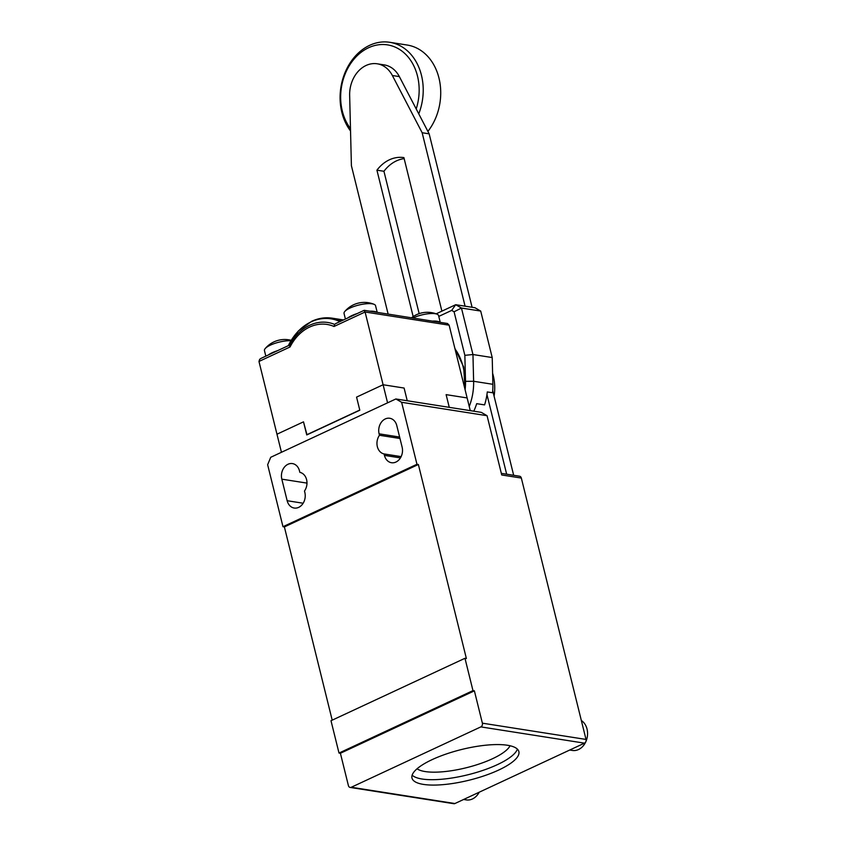 <?xml version="1.0" encoding="UTF-8"?>
<svg xmlns="http://www.w3.org/2000/svg" width="846" height="846" viewBox="0 0 846 846"><rect width="100%" height="100%" fill="white"/><g stroke="black" fill="none" stroke-linecap="round" stroke-linejoin="round"><path stroke-width="1.27" d="M418.759 113.85A52.166 41.274 -81.1 0 0 421.456 75.283A52.166 41.274 -81.1 0 0 389.742 42.3L407.254 45.05A52.166 41.274 98.9 0 1 438.958 78.033A52.166 41.274 98.9 0 1 427.896 131.416M389.742 42.3A52.166 41.274 -81.1 0 0 341.858 112.381A52.166 41.274 -81.1 0 0 350.54 130.971M350.477 128.581A49.269 38.979 98.9 0 1 342.323 111.069A49.269 38.979 98.9 0 1 368.57 47.746A49.269 38.979 98.9 0 1 417.49 76.045A49.269 38.979 98.9 0 1 416.2 108.944M413.165 316.605L376.925 170.173L383.936 171.273L419.161 313.644M376.925 170.173A37.668 29.811 98.9 0 1 389.403 159.799A37.668 29.811 98.9 0 1 403.902 157.61L441.898 311.138M404.155 158.625A37.668 29.811 -81.1 0 0 396.404 160.899A37.668 29.811 -81.1 0 0 383.936 171.273M388.124 314.056L351.407 165.71L349.652 95.408A28.976 22.927 98.9 0 1 366.064 65.48A28.976 22.927 98.9 0 1 377.221 63.799A28.976 22.927 98.9 0 1 392.364 75.506L422.154 132.737L465.078 306.178M486.958 394.574L506.659 474.194M422.154 132.737L429.165 133.837L399.365 76.605A28.976 22.927 -81.1 0 0 384.221 64.899L377.221 63.799M513.67 475.293L492.732 390.693M472.089 307.278L429.165 133.837M469.244 406.482A52.166 41.274 -81.1 0 0 473.623 381.282L472.956 354.527L492.213 357.551L480.708 311.064L474.955 307.733L455.698 304.708L436.124 313.834M473.781 411.188A52.166 41.274 -81.1 0 0 476.7 403.669L484.578 404.896A52.166 41.274 -81.1 0 0 487.285 391.931L492.541 392.756A52.166 41.274 -81.1 0 0 492.88 384.306L492.213 357.551M438.778 316.415L451.69 310.397L454.08 311.783L464.856 355.331L465.512 381.324A46.371 36.685 98.9 0 1 465.099 389.742M464.856 355.331L472.956 354.527L461.451 308.039L455.698 304.708L451.69 310.397M454.08 311.783L461.451 308.039L480.708 311.064M494.096 396.203A43.463 34.39 -81.1 0 0 493.25 375.582A43.463 34.39 -81.1 0 0 492.605 373.223M412.985 317.959A16.233 4.664 -13.9 0 1 435.204 313.707A16.233 4.664 -13.9 0 1 437.075 314.194A16.233 4.664 -13.9 0 1 438.577 315.579L440.216 322.231M432.877 321.078A16.233 4.664 -13.9 0 1 437.075 321.258A16.233 4.664 -13.9 0 1 439.709 322.146M377.2 312.343L375.55 305.692A16.233 4.664 166.1 0 0 374.048 304.306A16.233 4.664 166.1 0 0 372.177 303.82A16.233 4.664 166.1 0 0 356.927 305.533A16.233 4.664 166.1 0 0 344.724 311.561A16.233 4.664 166.1 0 0 344.047 313.485L345.422 319.058M357.329 313.506A16.233 4.664 166.1 0 0 347.875 317.916M376.682 312.259A16.233 4.664 166.1 0 0 374.048 311.37A16.233 4.664 166.1 0 0 369.85 311.191M265.834 356.145L264.449 350.582A16.233 4.664 -13.9 0 1 265.136 348.647A16.233 4.664 -13.9 0 1 290.939 340.737M364.489 310.482L363.96 310.609L365.091 312.005L449.131 325.181L447.492 323.5L364.256 310.313M288.898 345.591L289.522 345.411L290.041 346.976A45.166 35.733 98.9 0 1 334.022 326.482L334.614 324.399L335.756 323.563L364.161 310.323M289.364 345.179L260.949 358.418L259.659 359.328L258.971 361.454L290.041 346.976M268.288 355.003A16.233 4.664 -13.9 0 1 277.731 350.604M281.443 452.282L276.97 434.21L303.503 421.847L276.97 434.21L258.971 361.454M306.992 434.823L303.503 421.847L306.749 434.939L359.804 410.215L356.568 397.112L383.101 384.75L365.091 312.005L334.022 326.482M306.707 434.781L359.762 410.056L356.568 397.112L383.101 384.75L404.102 388.05L383.101 384.75L387.574 402.833M407.243 400.75L404.102 388.05L407.243 400.75M470.27 410.638L467.129 397.937L446.117 394.638L449.268 407.349L446.117 394.638L467.129 397.937L449.131 325.181M581.339 720.506A15.937 12.616 98.9 0 1 587.029 729.041A15.937 12.616 98.9 0 1 572.404 750.455L569.728 750.032M510.053 745.76A49.269 14.139 -13.9 0 1 474.733 765.418A49.269 14.139 -13.9 0 1 425.178 771.563A49.269 14.139 -13.9 0 1 417.057 768.771M517.382 749.112A55.064 15.81 -13.9 0 1 479.005 771.668A55.064 15.81 -13.9 0 1 422.091 779.018A55.064 15.81 -13.9 0 1 412.139 775.158M423.423 784.401A55.064 15.81 -13.9 0 1 411.981 778.056A55.064 15.81 -13.9 0 1 446.032 754.072A55.064 15.81 -13.9 0 1 507.431 745.252A55.064 15.81 -13.9 0 1 518.873 751.608A55.064 15.81 -13.9 0 1 484.821 775.592A55.064 15.81 -13.9 0 1 423.423 784.401M399.978 438.492L379.452 435.278L379.103 433.829A11.59 9.169 98.9 0 1 389.742 418.262A11.59 9.169 98.9 0 1 396.785 425.591L402.125 447.143A11.59 9.169 98.9 0 1 391.487 462.72A11.59 9.169 98.9 0 1 384.433 455.391L384.073 453.942A11.59 9.169 98.9 0 1 377.348 446.667A11.59 9.169 98.9 0 1 379.452 435.278M350.159 787.436A2.898 2.295 98.9 0 1 349.525 787.214A2.898 2.295 98.9 0 1 348.404 785.606L340.399 753.268L339.003 753.056L472.977 690.622L474.384 690.844L482.379 723.171A2.898 2.295 98.9 0 1 482.209 725.382A2.898 2.295 98.9 0 1 480.835 726.894L351.28 787.266A2.898 2.295 98.9 0 1 350.159 787.436L453.805 803.7A2.898 2.295 -81.1 0 0 454.926 803.531L584.48 743.158A2.898 2.295 -81.1 0 0 585.844 741.646A2.898 2.295 -81.1 0 0 586.024 739.436L521.337 478.053A2.898 2.295 -81.1 0 0 520.216 476.457A2.898 2.295 -81.1 0 0 519.581 476.224L501.329 473.358M479.196 792.226A15.937 12.616 98.9 0 1 466.283 799.904L463.608 799.481M332.203 720.158L284.383 526.921L418.368 464.496L466.379 658.505L464.972 658.283L472.977 690.622M464.972 658.283L330.998 720.718L339.003 753.056M299.505 470.915L299.865 472.364A11.59 9.169 98.9 0 1 304.486 491.029L304.846 492.478A11.59 9.169 98.9 0 1 294.207 508.044A11.59 9.169 98.9 0 1 287.154 500.716L281.824 479.164A11.59 9.169 98.9 0 1 292.462 463.587A11.59 9.169 98.9 0 1 299.505 470.915M284.383 526.921L282.987 526.709L416.962 464.274L418.368 464.496M282.987 526.709L267.643 464.729L270.731 457.284L395.875 398.963L401.628 402.294L416.962 464.274M340.399 753.268L474.384 690.844M521.337 478.053L501.731 474.976L487.063 415.703L481.311 412.372L395.875 398.963M401.628 402.294L487.063 415.703M384.073 453.942L401.131 456.618M392.364 75.506L399.365 76.605M465.512 381.324L473.623 381.282L492.88 384.306M454.989 348.89A52.166 41.274 98.9 0 1 463.1 366.72A52.166 41.274 98.9 0 1 464.581 387.627M341.329 320.962A52.166 41.274 -81.1 0 0 332.341 318.191L343.518 319.947M288.349 345.654A51.31 40.597 98.9 0 1 311.212 321.818A51.31 40.597 98.9 0 1 339.933 321.617M334.614 324.399A47.217 37.361 -81.1 0 0 289.522 345.411M454.926 803.531L351.28 787.266M586.024 739.436L482.379 723.171M480.835 726.894L584.48 743.158M281.824 479.164L306.992 483.108M287.154 500.716L303.154 503.233M379.103 433.829L399.619 437.054M400.433 457.898L384.433 455.391M437.075 314.194A25.613 25.613 0 0 0 411.59 317.736M374.048 304.306A25.613 25.613 0 0 0 344.724 311.561M291.193 340.314A25.613 25.613 0 0 0 265.136 348.647M332.341 318.191C325.35 317.134 318.466 318.17 311.698 321.29L298.31 331.019L288.296 345.676M454.82 348.203L463.703 367.09L465.004 389.34"/></g></svg>
